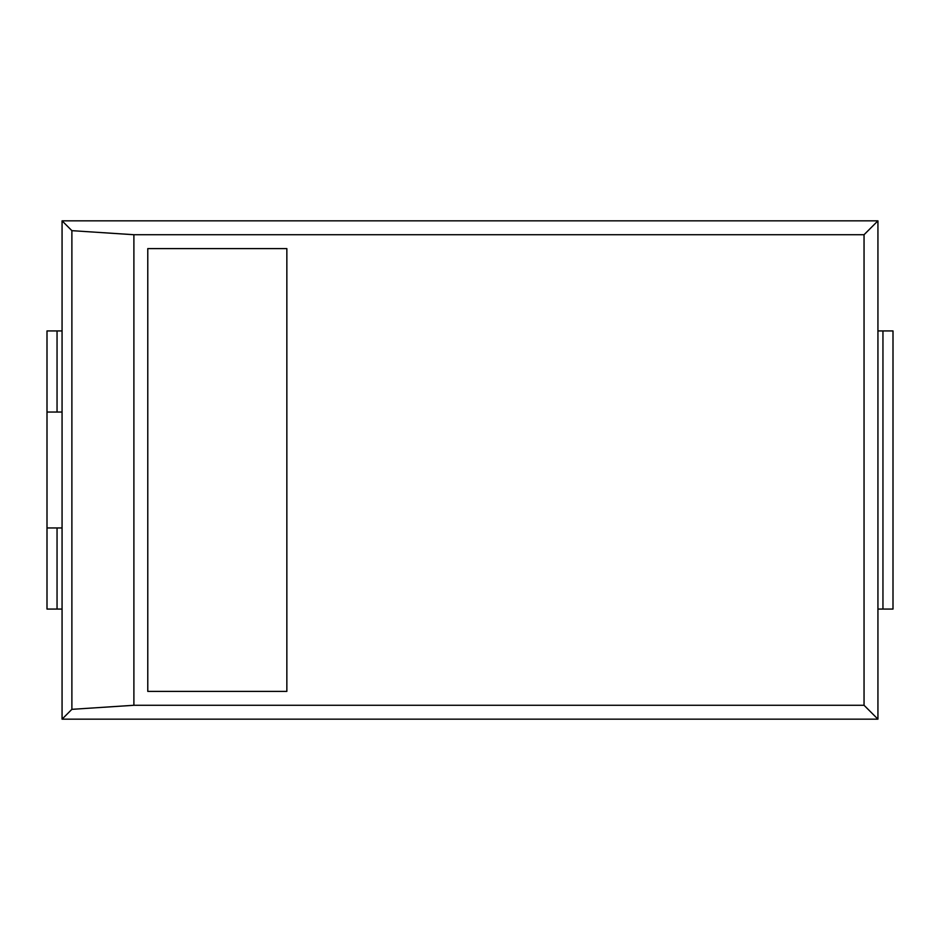 <?xml version="1.0" encoding="UTF-8"?>
<svg xmlns="http://www.w3.org/2000/svg" width="940" height="940" viewBox="0 0 940 940"><rect width="100%" height="100%" fill="white"/><g stroke="black" fill="none" stroke-linecap="round" stroke-linejoin="round"><path stroke-width="1.41" d="M877.937 330.927L882.954 330.927L882.954 609.073L877.937 609.073M893 330.927L893 609.073L893 330.927L882.954 330.927M893 609.073L882.954 609.073M877.937 220.841L62.064 220.841L62.064 719.159L877.937 719.159L877.937 220.841L864.048 234.718L133.891 234.718L133.891 705.282L864.048 705.282L864.048 234.718M877.937 719.159L864.048 705.282M62.064 609.073L47 609.073L47 330.927L62.064 330.927M62.064 719.159L71.886 709.336L133.891 705.282M62.064 220.841L71.886 230.664L133.891 234.718M147.78 248.607L147.78 691.394L286.853 691.394L286.853 248.607L147.78 248.607M71.886 230.664L71.886 709.336M47 330.927L47 412.049L62.064 412.049M47 609.073L47 527.951L62.064 527.951M57.046 412.049L57.046 330.927M57.046 609.073L57.046 527.951"/></g></svg>

